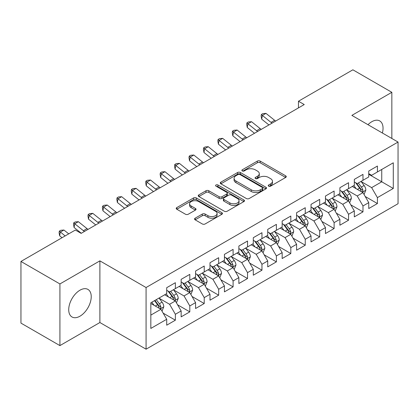 <?xml version="1.0" encoding="UTF-8"?>
<svg xmlns="http://www.w3.org/2000/svg" width="419" height="419" viewBox="0 0 419 419"><rect width="100%" height="100%" fill="white"/><g stroke="black" fill="none" stroke-linecap="round" stroke-linejoin="round"><path stroke-width="0.63" d="M268.637 186.151A1.404 0.812 0 0 0 270.622 186.151L285.674 177.462A2.001 1.157 0 0 0 286.261 176.645A2.001 1.157 0 0 0 285.674 175.828L260.173 161.106A2.001 1.157 0 0 0 257.339 161.106L242.292 169.795A1.404 0.812 0 0 0 241.878 170.365A1.404 0.812 0 0 0 242.292 170.942A1.404 0.812 0 0 0 244.272 170.942L246.22 169.815A6.411 3.703 0 0 1 255.286 169.815L257.413 171.041A6.411 3.703 0 0 1 259.288 173.66A6.411 3.703 0 0 1 257.413 176.279L255.464 177.399A1.404 0.812 0 0 0 255.056 177.975A1.404 0.812 0 0 0 255.464 178.546A1.404 0.812 0 0 0 257.449 178.546L259.398 177.42A6.411 3.703 0 0 1 268.464 177.42L270.585 178.651A6.411 3.703 0 0 1 272.465 181.265A6.411 3.703 0 0 1 270.585 183.883L268.637 185.009A1.404 0.812 0 0 0 268.228 185.58A1.404 0.812 0 0 0 268.637 186.151L268.637 185.009M79.977 316.193A15.922 9.192 120 0 0 90.373 302.162A15.922 9.192 120 0 0 87.938 289.409A15.922 9.192 120 0 0 79.977 290.194A15.922 9.192 120 0 0 69.575 304.225A15.922 9.192 120 0 0 72.016 316.979A15.922 9.192 120 0 0 79.977 316.193M382.379 133.001A15.922 9.192 120 0 0 379.745 120.934A15.922 9.192 120 0 0 371.784 121.72A15.922 9.192 120 0 0 367.976 124.689M195.154 218.189A2.001 1.157 0 0 0 194.568 219.011A2.001 1.157 0 0 0 195.154 219.828L202.309 223.956A2.001 1.157 0 0 0 205.142 223.956L221.855 214.308A2.001 1.157 0 0 0 222.442 213.491A2.001 1.157 0 0 0 221.855 212.669L196.359 197.951A2.001 1.157 0 0 0 193.526 197.951L176.808 207.599A2.001 1.157 0 0 0 176.221 208.416A2.001 1.157 0 0 0 176.808 209.238L185.449 214.224A2.001 1.157 0 0 0 188.283 214.224L195.437 210.097A2.001 1.157 0 0 0 196.024 209.275A2.001 1.157 0 0 0 195.437 208.458L191.153 205.986A5.358 3.095 0 0 1 189.582 203.796A5.358 3.095 0 0 1 192.892 200.937A5.358 3.095 0 0 1 198.732 201.607L215.518 211.302A5.358 3.095 0 0 1 217.089 213.491A5.358 3.095 0 0 1 213.779 216.345A5.358 3.095 0 0 1 207.939 215.675L205.142 214.062A2.001 1.157 0 0 0 202.309 214.062L195.154 218.189L195.154 219.828M59.917 283.946L59.917 345.607L99.89 322.525L99.89 260.864L59.917 283.946L20.95 261.451L75.357 230.036L81.129 233.373L304.246 104.556L298.469 101.225L298.469 107.893M99.89 260.864L146.074 287.528L398.05 142.051L398.05 203.707L146.074 349.189L146.074 287.528M391.844 138.469L391.844 92.311L351.871 115.387L398.05 142.051M391.844 92.311L352.877 69.811L298.469 101.225M246.362 198.522A2.001 1.157 0 0 0 249.195 198.522L265.913 188.869A2.001 1.157 0 0 0 266.5 188.052A2.001 1.157 0 0 0 265.913 187.235L240.412 172.513A2.001 1.157 0 0 0 237.578 172.513L220.865 182.165A2.001 1.157 0 0 0 220.279 182.983A2.001 1.157 0 0 0 220.865 183.8L246.362 198.522M216.539 186.455A1.404 0.812 0 0 1 217.959 186.654L217.959 184.989L243.884 199.952A2.001 1.157 0 0 1 244.471 200.769A2.001 1.157 0 0 1 243.884 201.591L227.166 211.239A2.001 1.157 0 0 1 224.333 211.239L198.836 196.516L198.836 194.882A2.001 1.157 0 0 0 198.25 195.699A2.001 1.157 0 0 0 198.836 196.516M198.836 194.882L205.991 190.755A2.001 1.157 0 0 1 208.824 190.755L219.163 196.721A2.001 1.157 0 0 0 221.997 196.721L226.742 193.981A2.001 1.157 0 0 0 227.328 193.164A2.001 1.157 0 0 0 226.742 192.347L215.979 186.13A1.404 0.812 0 0 1 215.565 185.559A1.404 0.812 0 0 1 216.434 184.81A1.404 0.812 0 0 1 217.959 184.989M368.751 174.299L381.74 181.794L381.74 169.465L393.289 162.797L377.414 171.963L377.414 166.05L368.751 171.046L368.751 176.965L362.98 180.296L362.98 174.383L354.322 179.379L354.322 185.298L348.55 188.629L348.55 182.71L339.893 187.712L339.893 193.625L334.116 196.961L334.116 191.043L325.458 196.045L325.458 201.958L319.687 205.294L319.687 199.376L311.029 204.378L311.029 210.291L305.252 213.622L305.252 207.709L296.594 212.705L296.594 218.624L290.823 221.955L290.823 216.042L282.165 221.038L282.165 226.957L276.393 230.288L276.393 224.375L267.731 229.371L267.731 235.289L261.959 238.621L261.959 232.702L253.301 237.704L253.301 243.617L247.529 246.953L247.529 241.035L238.867 246.037L238.867 251.95L233.095 255.286L233.095 249.368L224.437 254.37L224.437 260.283L218.666 263.619L218.666 257.701L210.003 262.703L210.003 268.616L204.231 271.947L204.231 266.034L195.573 271.03L195.573 276.949L189.802 280.28L189.802 274.366L181.144 279.363L181.144 285.281L175.367 288.612L175.367 282.699L166.71 287.696L166.71 293.614L150.835 302.775L150.835 328.438L166.71 319.273L160.938 309.274L150.835 303.445M393.289 162.797L393.289 188.461L377.414 197.627L371.643 187.628L361.178 181.589M365.216 196.501L377.414 203.545L377.414 197.627M377.414 203.545L368.751 208.542L368.751 202.628L362.98 205.959L357.208 195.961L346.743 189.922M350.787 204.833L362.98 211.873L362.98 205.959M362.98 211.873L354.322 216.874L354.322 210.956L348.55 214.292L342.779 204.294L332.314 198.25M336.352 213.166L348.55 220.205L348.55 214.292M348.55 220.205L339.893 225.207L339.893 219.289L334.116 222.625L328.344 212.627L317.88 206.583M321.923 221.499L334.116 228.538L334.116 222.625M334.116 228.538L325.458 233.54L325.458 227.622L319.687 230.953L313.915 220.954L303.45 214.916M307.494 229.832L319.687 236.871L319.687 230.953M319.687 236.871L311.029 241.868L311.029 235.955L305.252 239.286L299.48 229.287L289.021 223.248M293.059 238.165L305.252 245.204L305.252 239.286M305.252 245.204L296.594 250.201L296.594 244.287L290.823 247.619L285.051 237.62L274.586 231.581M278.63 246.492L290.823 253.537L290.823 247.619M290.823 253.537L282.165 258.533L282.165 252.62L276.393 255.951L270.616 245.953L260.157 239.914M264.195 254.825L276.393 261.87L276.393 255.951M276.393 261.87L267.731 266.866L267.731 260.953L261.959 264.284L256.187 254.286L245.723 248.242M249.766 263.158L261.959 270.197L261.959 264.284M261.959 270.197L253.301 275.199L253.301 269.281L247.529 272.617L241.753 262.619L231.293 256.575M235.331 271.491L247.529 278.53L247.529 272.617M247.529 278.53L238.867 283.532L238.867 277.614L233.095 280.95L227.323 270.952L216.859 264.908M220.902 279.824L233.095 286.863L233.095 280.95M233.095 286.863L224.437 291.865L224.437 285.947L218.666 289.278L212.894 279.279L202.429 273.24M206.467 288.157L218.666 295.196L218.666 289.278M218.666 295.196L210.003 300.193L210.003 294.279L204.231 297.61L198.459 287.612L187.995 281.573M192.038 296.49L204.231 303.529L204.231 297.61M204.231 303.529L195.573 308.525L195.573 302.612L189.802 305.943L184.03 295.945L173.566 289.906M177.604 304.817L189.802 311.862L189.802 305.943M189.802 311.862L181.144 316.858L181.144 310.945L175.367 314.276L169.595 304.278L159.131 298.239M163.174 313.15L175.367 320.189L175.367 314.276M175.367 320.189L166.71 325.191L166.71 319.273M166.71 290.278L169.595 291.943L175.367 288.612M150.835 315.109L160.938 309.274M181.144 281.945L184.03 283.616L189.802 280.28M169.595 304.278L175.367 300.947L164.688 294.777M181.144 310.945L175.367 300.947M195.573 273.617L198.459 275.283L204.231 271.947M184.03 295.945L189.802 292.614L179.123 286.444M195.573 302.612L189.802 292.614M210.003 265.285L212.894 266.95L218.666 263.619M198.459 287.612L204.231 284.281L193.552 278.116M210.003 294.279L204.231 284.281M224.437 256.952L227.323 258.617L233.095 255.286M212.894 279.279L218.666 275.948L207.986 269.784M224.437 285.947L218.666 275.948M238.867 248.619L241.753 250.284L247.529 246.953M227.323 270.952L233.095 267.615L222.416 261.451M238.867 277.614L233.095 267.615M253.301 240.286L256.187 241.952L261.959 238.621M241.753 262.619L247.529 259.282L236.85 253.118M253.301 269.281L247.529 259.282M267.731 231.953L270.616 233.619L276.393 230.288M256.187 254.286L261.959 250.95L251.28 244.785M267.731 260.953L261.959 250.95M282.165 223.62L285.051 225.291L290.823 221.955M270.616 245.953L276.393 242.622L265.709 236.452M282.165 252.62L276.393 242.622M296.594 215.293L299.48 216.958L305.252 213.622M285.051 237.62L290.823 234.289L280.143 228.125M296.594 244.287L290.823 234.289M311.029 206.96L313.915 208.625L319.687 205.294M299.48 229.287L305.252 225.956L294.573 219.792M311.029 235.955L305.252 225.956M325.458 198.627L328.344 200.292L334.116 196.961M313.915 220.954L319.687 217.623L309.007 211.459M325.458 227.622L319.687 217.623M339.893 190.294L342.779 191.96L348.55 188.629M328.344 212.627L334.116 209.291L323.437 203.126M339.893 219.289L334.116 209.291M354.322 181.961L357.208 183.627L362.98 180.296M342.779 204.294L348.55 200.958L337.871 194.793M354.322 210.956L348.55 200.958M368.751 173.628L371.643 175.299L377.414 171.963M357.208 195.961L362.98 192.63L352.3 186.46M368.751 202.628L362.98 192.63M20.95 261.451L20.95 323.107L59.917 345.607M99.89 322.525L146.074 349.189M371.643 187.628L381.74 181.794L393.289 188.461M269.197 186.35L270.585 185.549A6.411 3.703 0 0 0 272.465 182.93L272.465 181.265M259.288 173.66L259.288 175.325A6.411 3.703 0 0 1 257.413 177.944L256.025 178.745M285.648 177.478L260.173 162.771A2.001 1.157 0 0 0 257.339 162.771L242.852 171.141M265.887 188.885L240.412 174.184A2.001 1.157 0 0 0 237.578 174.184L220.892 183.815M262.373 188.629A1.404 0.812 0 0 0 262.781 188.052A1.404 0.812 0 0 0 262.373 187.482L239.987 174.561A1.404 0.812 0 0 0 238.002 174.561L235.949 175.744A6.411 3.703 0 0 0 234.074 178.363A6.411 3.703 0 0 0 235.949 180.982L251.248 189.812A6.411 3.703 0 0 0 260.314 189.812L262.373 188.629L262.373 190.294A1.404 0.812 0 0 0 262.781 189.718L262.781 188.052M234.074 178.363L234.074 180.029A6.411 3.703 0 0 0 235.949 182.647L235.949 180.982M262.373 190.294L260.314 191.478A6.411 3.703 0 0 1 251.248 191.478L235.949 182.647M198.863 196.532L205.991 192.421L205.991 190.755M227.328 193.164L227.328 194.83A2.001 1.157 0 0 1 226.742 195.652L221.997 198.391A2.001 1.157 0 0 1 219.163 198.391L208.824 192.421A2.001 1.157 0 0 0 205.991 192.421M217.959 186.654L243.858 201.607M229.895 202.916A5.358 3.095 0 0 0 235.735 203.587A5.358 3.095 0 0 0 239.045 200.732A5.358 3.095 0 0 0 237.473 198.543L231.56 195.128A2.001 1.157 0 0 0 228.727 195.128L223.982 197.868A2.001 1.157 0 0 0 223.395 198.685A2.001 1.157 0 0 0 223.982 199.502L229.895 202.916L229.895 204.587A5.358 3.095 0 0 0 235.735 205.258A5.358 3.095 0 0 0 239.045 202.398L239.045 200.732M223.395 198.685L223.395 200.35A2.001 1.157 0 0 0 223.982 201.172L223.982 199.502M229.895 204.587L223.982 201.172M217.089 213.491L217.089 215.157A5.358 3.095 0 0 1 213.779 218.016A5.358 3.095 0 0 1 207.939 217.341L205.142 215.727A2.001 1.157 0 0 0 202.309 215.727L195.181 219.844M189.582 203.796L189.582 205.462A5.358 3.095 0 0 0 191.153 207.651L191.153 205.986M195.411 210.113L191.153 207.651M221.829 214.324L196.359 199.617A2.001 1.157 0 0 0 193.526 199.617L176.834 209.254M364.048 194.479L365.839 190.111A5.41 3.122 -120 0 0 364.111 185.507L361.047 181.411M356.16 188.691L353.83 185.58M352.74 186.717L352.473 186.361M361.964 192.038L362.802 191.284L362.917 190.341A5.41 3.122 -120 0 0 361.372 187.089L358.303 182.998M356.553 183.25L360.34 188.304A2.755 1.592 60 0 1 360.843 189.142L362.917 190.341M355.605 182.7L359.638 188.089A5.41 3.122 60 0 1 361.188 191.342L361.293 191.656M272.067 123.134A10.203 5.892 60 0 1 271.02 122.385L262.367 115.45L261.681 119.148L268.925 124.951M275.676 121.049A10.203 5.892 60 0 1 274.628 120.3L265.976 113.371L262.367 115.45L261.398 114.46L262.844 113.628L265.976 113.371M261.681 119.148L261.126 115.937L261.398 114.46M349.619 202.812L351.405 198.444A5.41 3.122 -120 0 0 349.682 193.84L346.613 189.744M341.731 197.024L339.4 193.913M338.311 195.05L338.044 194.694M347.529 200.371L348.367 199.617L348.488 198.674A5.41 3.122 -120 0 0 346.937 195.422L343.873 191.326M342.124 191.583L345.911 196.637A2.755 1.592 60 0 1 346.408 197.475L348.488 198.674M341.171 191.033L345.209 196.422A5.41 3.122 60 0 1 346.754 199.674L346.864 199.989M335.184 211.139L336.976 206.777A5.41 3.122 -120 0 0 335.247 202.168L332.183 198.077M327.297 205.352L324.966 202.241M323.877 203.377L323.609 203.026M333.1 208.704L333.938 207.95L334.053 207.007A5.41 3.122 -120 0 0 332.508 203.754L329.439 199.659M327.689 199.915L331.476 204.97A2.755 1.592 60 0 1 331.979 205.808L334.053 207.007M326.741 199.365L330.774 204.755A5.41 3.122 60 0 1 332.325 208.007L332.435 208.316M257.638 131.466A10.203 5.892 60 0 1 256.59 130.718L247.933 123.783L247.247 127.481L254.49 133.279M261.247 129.382A10.203 5.892 60 0 1 260.199 128.633L251.541 121.704L247.933 123.783L246.969 122.793L248.409 121.96L251.541 121.704M247.247 127.481L246.697 124.27L246.969 122.793M243.203 139.799A10.203 5.892 60 0 1 242.156 139.05L233.503 132.116L232.817 135.808L240.061 141.612M246.812 137.715A10.203 5.892 60 0 1 245.764 136.966L237.112 130.031L233.503 132.116L232.535 131.126L233.98 130.293L237.112 130.031M232.817 135.808L232.262 132.603L232.535 131.126M320.755 219.472L322.541 215.109A5.41 3.122 -120 0 0 320.818 210.5L317.749 206.41M312.867 213.685L310.537 210.574M309.447 211.71L309.18 211.359M318.665 217.037L319.503 216.283L319.624 215.34A5.41 3.122 -120 0 0 318.073 212.087L315.009 207.992M313.26 208.248L317.047 213.302A2.755 1.592 60 0 1 317.544 214.14L319.624 215.34M312.307 207.698L316.345 213.082A5.41 3.122 60 0 1 317.89 216.34L318 216.649M306.32 227.805L308.112 223.437A5.41 3.122 -120 0 0 306.383 218.833L303.319 214.743M298.433 222.018L296.102 218.907M295.013 220.043L294.751 219.692M304.236 225.37L305.074 224.615L305.189 223.667A5.41 3.122 -120 0 0 303.644 220.415L300.575 216.324M298.826 216.581L302.612 221.635A2.755 1.592 60 0 1 303.115 222.473L305.189 223.667M297.878 216.031L301.91 221.415A5.41 3.122 60 0 1 303.461 224.668L303.571 224.982M228.774 148.132A10.203 5.892 60 0 1 227.727 147.383L219.069 140.449L218.383 144.141L225.626 149.944M232.383 146.048A10.203 5.892 60 0 1 231.335 145.299L222.678 138.364L219.069 140.449L218.105 139.459L219.551 138.621L222.678 138.364M218.383 144.141L217.833 140.936L218.105 139.459M214.339 156.46A10.203 5.892 60 0 1 213.292 155.716L204.64 148.782L203.953 152.474L211.197 158.277M217.948 154.381A10.203 5.892 60 0 1 216.901 153.632L208.248 146.697L204.64 148.782L203.676 147.787L205.116 146.954L208.248 146.697M203.953 152.474L203.398 149.269L203.676 147.787M291.891 236.138L293.677 231.77A5.41 3.122 -120 0 0 291.954 227.166L288.89 223.076M284.003 230.35L281.673 227.239M280.583 228.376L280.316 228.02M289.801 233.697L290.639 232.943L290.76 232A5.41 3.122 -120 0 0 289.21 228.748L286.146 224.657M284.396 224.914L288.183 229.968A2.755 1.592 60 0 1 288.681 230.801L290.76 232M283.443 224.364L287.481 229.748A5.41 3.122 60 0 1 289.026 233.001L289.136 233.315M199.91 164.793A10.203 5.892 60 0 1 198.863 164.044L190.205 157.115L189.519 160.807L196.768 166.61M203.519 162.713A10.203 5.892 60 0 1 202.471 161.964L193.814 155.03L190.205 157.115L189.241 156.119L190.687 155.287L193.814 155.03M189.519 160.807L188.969 157.596L189.241 156.119M277.457 244.471L279.248 240.103A5.41 3.122 -120 0 0 277.519 235.499L274.455 231.403M269.569 238.683L267.238 235.572M266.149 236.709L265.887 236.353M275.372 242.03L276.21 241.276L276.331 240.333A5.41 3.122 -120 0 0 274.78 237.081L271.716 232.99M269.962 233.242L273.748 238.296A2.755 1.592 60 0 1 274.251 239.134L276.331 240.333M269.014 232.697L273.047 238.081A5.41 3.122 60 0 1 274.597 241.334L274.707 241.648M185.481 173.126A10.203 5.892 60 0 1 184.433 172.377L175.776 165.447L175.09 169.14L182.333 174.943M189.084 171.041A10.203 5.892 60 0 1 188.037 170.297L179.384 163.363L175.776 165.447L174.812 164.452L176.252 163.62L179.384 163.363M175.09 169.14L174.534 165.929L174.812 164.452M263.027 252.804L264.818 248.436A5.41 3.122 -120 0 0 263.09 243.832L260.026 239.736M255.14 247.016L252.809 243.905M251.719 245.042L251.452 244.686M260.937 250.363L261.775 249.609L261.896 248.666A5.41 3.122 -120 0 0 260.346 245.414L257.282 241.323M255.532 241.574L259.319 246.629A2.755 1.592 60 0 1 259.822 247.467L261.896 248.666M254.579 241.025L258.617 246.414A5.41 3.122 60 0 1 260.162 249.666L260.272 249.981M171.046 181.458A10.203 5.892 60 0 1 169.999 180.709L161.346 173.775L160.66 177.473L167.904 183.276M174.655 179.374A10.203 5.892 60 0 1 173.607 178.625L164.95 171.696L161.346 173.775L160.377 172.785L161.823 171.952L164.95 171.696M160.66 177.473L160.105 174.262L160.377 172.785M248.598 261.137L250.384 256.768A5.41 3.122 -120 0 0 248.661 252.165L245.592 248.069M240.705 255.349L238.374 252.238M237.285 253.369L237.023 253.018M246.508 258.696L247.346 257.942L247.467 256.999A5.41 3.122 -120 0 0 245.916 253.746L242.852 249.651M241.103 249.907L244.89 254.962A2.755 1.592 60 0 1 245.387 255.8L247.467 256.999M240.15 249.357L244.183 254.747A5.41 3.122 60 0 1 245.733 257.999L245.843 258.314M156.617 189.791A10.203 5.892 60 0 1 155.569 189.042L146.912 182.108L146.226 185.806L153.469 191.603M160.22 187.707A10.203 5.892 60 0 1 159.178 186.958L150.521 180.029L146.912 182.108L145.948 181.118L147.388 180.285L150.521 180.029M146.226 185.806L145.671 182.595L145.948 181.118M234.163 269.464L235.955 265.101A5.41 3.122 -120 0 0 234.226 260.492L231.162 256.402M226.276 263.677L223.945 260.566M222.856 261.702L222.589 261.351M232.079 267.029L232.917 266.274L233.032 265.332A5.41 3.122 -120 0 0 231.487 262.079L228.418 257.984M226.669 258.24L230.455 263.294A2.755 1.592 60 0 1 230.958 264.132L233.032 265.332M225.715 257.69L229.753 263.08A5.41 3.122 60 0 1 231.298 266.332L231.408 266.641M142.182 198.124A10.203 5.892 60 0 1 141.135 197.375L132.483 190.441L131.796 194.133L139.04 199.936M145.791 196.04A10.203 5.892 60 0 1 144.744 195.291L136.086 188.356L132.483 190.441L131.514 189.451L132.959 188.618L136.086 188.356M131.796 194.133L131.241 190.928L131.514 189.451M219.734 277.797L221.52 273.434A5.41 3.122 -120 0 0 219.797 268.825L216.728 264.735M211.846 272.01L209.516 268.898M208.421 270.035L208.159 269.684M217.644 275.362L218.482 274.607L218.603 273.665A5.41 3.122 -120 0 0 217.052 270.407L213.989 266.316M212.239 266.573L216.026 271.627A2.755 1.592 60 0 1 216.523 272.465L218.603 273.665M211.286 266.023L215.319 271.407A5.41 3.122 60 0 1 216.869 274.66L216.979 274.974M127.753 206.452A10.203 5.892 60 0 1 126.706 205.708L118.048 198.774L117.362 202.466L124.605 208.269M131.362 204.372A10.203 5.892 60 0 1 130.314 203.624L121.657 196.689L118.048 198.774L117.084 197.784L118.525 196.946L121.657 196.689M117.362 202.466L116.807 199.261L117.084 197.784M205.3 286.13L207.091 281.762A5.41 3.122 -120 0 0 205.362 277.158L202.298 273.068M197.412 280.342L195.081 277.231M193.992 278.368L193.725 278.012M203.215 283.694L204.053 282.94L204.168 281.992A5.41 3.122 -120 0 0 202.623 278.74L199.554 274.649M197.805 274.906L201.591 279.96A2.755 1.592 60 0 1 202.094 280.793L204.168 281.992M196.857 274.356L200.89 279.74A5.41 3.122 60 0 1 202.44 282.993L202.545 283.307M113.319 214.785A10.203 5.892 60 0 1 112.271 214.036L103.619 207.106L102.933 210.799L110.176 216.602M116.927 212.705A10.203 5.892 60 0 1 115.88 211.956L107.227 205.022L103.619 207.106L102.65 206.111L104.095 205.279L107.227 205.022M102.933 210.799L102.377 207.588L102.65 206.111M190.87 294.463L192.656 290.095A5.41 3.122 -120 0 0 190.933 285.491L187.864 281.395M182.983 288.675L180.652 285.564M179.562 286.701L179.295 286.345M188.78 292.022L189.618 291.268L189.739 290.325A5.41 3.122 -120 0 0 188.189 287.073L185.125 282.982M183.375 283.234L187.162 288.293A2.755 1.592 60 0 1 187.66 289.126L189.739 290.325M182.422 282.689L186.46 288.073A5.41 3.122 60 0 1 188.005 291.325L188.115 291.64M98.889 223.118A10.203 5.892 60 0 1 97.842 222.369L89.184 215.439L88.498 219.132L95.742 224.935M102.498 221.033A10.203 5.892 60 0 1 101.45 220.289L92.793 213.355L89.184 215.439L88.22 214.444L89.661 213.611L92.793 213.355M88.498 219.132L87.948 215.921L88.22 214.444M176.436 302.796L178.227 298.428A5.41 3.122 -120 0 0 176.499 293.824L173.435 289.728M168.548 297.008L166.217 293.897M165.128 295.034L164.861 294.677M174.351 300.355L175.189 299.601L175.304 298.658A5.41 3.122 -120 0 0 173.759 295.405L170.69 291.315M168.941 291.566L172.728 296.621A2.755 1.592 60 0 1 173.23 297.459L175.304 298.658M167.993 291.016L172.026 296.406A5.41 3.122 60 0 1 173.576 299.658L173.686 299.973M84.455 231.45A10.203 5.892 60 0 1 83.407 230.701L74.755 223.767L74.069 227.465L81.312 233.268M88.063 229.366A10.203 5.892 60 0 1 87.016 228.617L78.363 221.688L74.755 223.767L73.786 222.777L75.231 221.944L78.363 221.688M74.069 227.465L73.514 224.254L73.786 222.777M162.006 311.128L163.792 306.76A5.41 3.122 -120 0 0 162.069 302.157L159 298.061M154.119 305.341L151.788 302.23M159.917 308.688L160.755 307.934L160.875 306.991A5.41 3.122 -120 0 0 159.325 303.738L156.261 299.643M154.904 300.428L158.298 304.953A2.755 1.592 60 0 1 158.796 305.791L160.875 306.991M154.527 300.643L157.596 304.739A5.41 3.122 60 0 1 159.141 307.991L159.251 308.305M68.732 233.865L63.929 230.021L60.32 232.1L59.634 235.797L62.043 237.725M65.123 235.949L59.357 231.11L60.802 230.277L63.929 230.021M59.634 235.797L59.084 232.587L59.357 231.11M270.585 185.549L270.585 183.883M255.464 178.546L255.464 177.399M257.413 177.944L257.413 176.279M242.292 170.942L242.292 169.795M257.339 162.771L257.339 161.106M260.173 162.771L260.173 161.106M285.674 177.462L285.674 175.828M220.865 183.8L220.865 182.165M237.578 174.184L237.578 172.513M240.412 174.184L240.412 172.513M265.913 188.869L265.913 187.235M251.248 191.478L251.248 189.812M260.314 191.478L260.314 189.812M208.824 192.421L208.824 190.755M219.163 198.391L219.163 196.721M221.997 198.391L221.997 196.721M226.742 195.652L226.742 193.981M243.884 201.591L243.884 199.952M202.309 215.727L202.309 214.062M205.142 215.727L205.142 214.062M207.939 217.341L207.939 215.675M195.437 210.097L195.437 208.458M176.808 209.238L176.808 207.599M193.526 199.617L193.526 197.951M196.359 199.617L196.359 197.951M221.855 214.308L221.855 212.669M362.304 192.237L365.803 190.216M361.372 187.089L364.111 185.507M357.381 189.393L359.638 188.089M271.02 122.385L274.628 120.3M347.87 200.57L351.368 198.548M346.937 195.422L349.682 193.84M342.946 197.726L345.209 196.422M333.44 208.898L336.939 206.881M332.508 203.754L335.247 202.168M328.517 206.059L330.774 204.755M256.59 130.718L260.199 128.633M242.156 139.05L245.764 136.966M319.006 217.231L322.51 215.214M318.073 212.087L320.818 210.5M314.082 214.392L316.345 213.082M304.576 225.563L308.075 223.542M303.644 220.415L306.383 218.833M299.653 222.719L301.91 221.415M227.727 147.383L231.335 145.299M213.292 155.716L216.901 153.632M290.142 233.896L293.646 231.875M289.21 228.748L291.954 227.166M285.219 231.052L287.481 229.748M198.863 164.044L202.471 161.964M275.712 242.229L279.211 240.207M274.78 237.081L277.519 235.499M270.789 239.385L273.047 238.081M184.433 172.377L188.037 170.297M261.283 250.562L264.782 248.54M260.346 245.414L263.09 243.832M256.355 247.718L258.617 246.414M169.999 180.709L173.607 178.625M246.849 258.895L250.347 256.873M245.916 253.746L248.661 252.165M241.925 256.051L244.183 254.747M155.569 189.042L159.178 186.958M232.419 267.222L235.918 265.206M231.487 262.079L234.226 260.492M227.491 264.384L229.753 263.08M141.135 197.375L144.744 195.291M217.985 275.555L221.483 273.534M217.052 270.407L219.797 268.825M213.062 272.711L215.319 271.407M126.706 205.708L130.314 203.624M203.555 283.888L207.054 281.867M202.623 278.74L205.362 277.158M198.632 281.044L200.89 279.74M112.271 214.036L115.88 211.956M189.121 292.221L192.62 290.199M188.189 287.073L190.933 285.491M184.198 289.377L186.46 288.073M97.842 222.369L101.45 220.289M174.692 300.554L178.19 298.532M173.759 295.405L176.499 293.824M169.768 297.71L172.026 296.406M83.407 230.701L87.016 228.617M160.257 308.887L163.761 306.865M159.325 303.738L162.069 302.157M155.334 306.043L157.596 304.739"/></g></svg>
